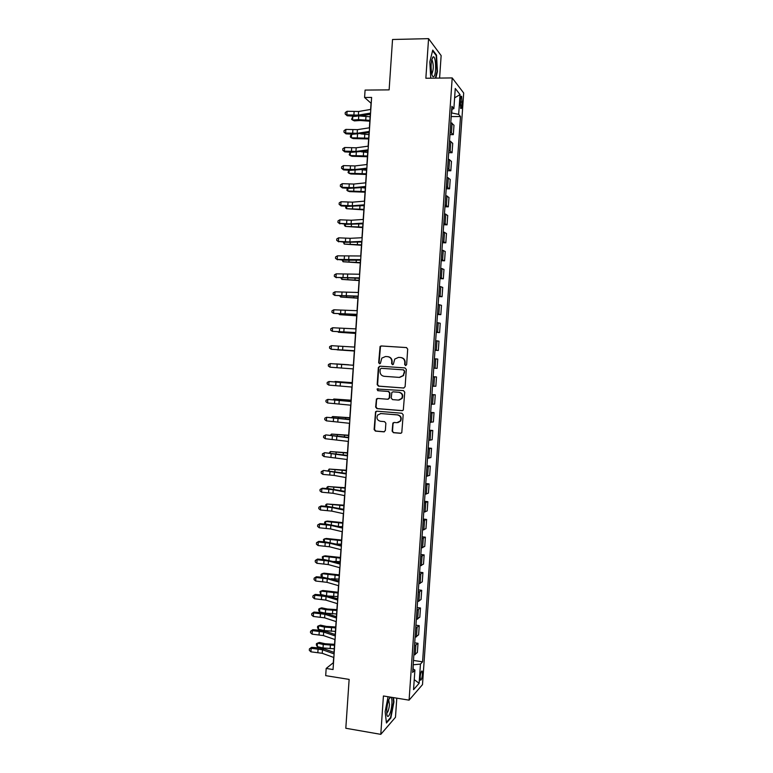 <?xml version="1.0" encoding="UTF-8"?>
<svg xmlns="http://www.w3.org/2000/svg" width="773" height="773" viewBox="0 0 773 773"><rect width="100%" height="100%" fill="white"/><g stroke="black" fill="none" stroke-linecap="round" stroke-linejoin="round"><path stroke-width="1.16" d="M405.583 365.581L406.637 364.624L407.7 349.116L406.395 347.56L381.205 345.956L380.074 346.439L378.664 362.711L379.572 363.793L380.374 363.436L381.833 358.112L385.514 356.508L387.602 356.653C390.288 357.107 391.679 358.759 391.756 361.6L391.621 363.6L392.529 364.682L393.36 364.305L394.732 359.078L398.52 357.377L400.617 357.513C403.332 357.976 404.723 359.638 404.801 362.479L404.666 364.489L405.583 365.581M422.425 674.365L422.164 671.119C421.333 670.761 420.667 672.674 420.183 676.868L420.444 680.105C421.285 680.453 421.942 678.539 422.425 674.365M392.133 431.112L393.428 432.687L400.501 433.305L401.776 432.667L403.187 414.801L401.883 413.236L376.76 411.168L375.562 411.719L374.122 429.537L375.407 431.102L383.872 431.846L385.36 430.522L385.862 423.208L384.567 421.643L380.364 421.275C377.147 420.27 376.248 418.193 377.659 415.043L380.896 413.545L397.428 414.908C400.598 415.855 401.545 417.893 400.269 421.034L396.897 422.686L394.124 422.454L392.877 423.053L392.133 431.112L393.824 432.619L401.061 433.238M439.595 78.073L441.141 55.588L428.571 38.65L392.539 39.491L389.128 89.871L365.088 90.083L364.585 97.485L371.62 97.437L333.047 669.534L326.177 668.452L325.694 675.65L349.135 679.399L345.811 728.263L380.789 734.35L395.476 717.276L396.8 698.154M428.571 38.65L425.855 78.247L452.205 77.928L409.081 700.154L383.418 695.98L380.789 734.35M403.612 388.036L405.12 386.684L406.298 369.475L404.994 367.919L379.823 366.17L378.345 367.523L377.176 384.596L378.47 386.152L403.873 388.036M404.743 392.153L403.313 410.067L402.057 410.685L376.934 408.637L375.649 407.081L376.441 398.984L377.63 398.443L387.775 399.245L389.273 397.902L389.602 393.042L388.307 391.486L377.736 390.674L377.05 389.022L403.438 390.587L404.743 392.153M460.36 99.63L460.689 108.413C461.297 109.051 461.732 107.969 462.003 105.176L461.665 96.403C461.066 95.755 460.631 96.838 460.36 99.63M452.205 77.928L463.684 93.021L422.502 684.617L409.081 700.154M451.712 109.37L453.867 108.635L451.915 106.316L412.656 672.433L414.908 670.036L412.908 668.867M453.867 108.635L455.268 88.47L460.051 94.625L458.679 114.365L451.461 112.916M451.21 116.568L460.515 116.549L458.679 114.365M460.515 116.549L422.57 661.823L420.454 664.094L419.121 683.303L413.545 689.651L414.908 670.036M333.675 657.427L333.308 662.741L326.177 668.452M364.585 97.485L371.04 103.244L370.625 109.437M370.286 114.365L369.388 127.816M369.059 132.647L368.141 146.174M367.822 150.909L366.904 164.514M366.595 169.152L365.677 182.843M365.368 187.385L364.441 201.154M364.141 205.599L363.204 219.455M362.914 223.803L361.967 237.736M361.687 241.988L360.74 255.998M360.46 260.153L359.513 274.251M359.232 278.309L358.276 292.484M358.015 296.446L357.049 310.698M356.788 314.572L355.822 328.902M355.57 332.67L354.594 347.087M354.353 350.768L353.377 365.223M353.126 368.885L352.159 383.292M351.908 387.031L350.942 401.332M350.681 405.168L349.725 419.372M349.454 423.295L348.507 437.383M348.236 441.393L347.299 455.384M347.019 459.481L346.082 473.366M345.802 477.559L344.874 491.338M344.584 495.609L343.656 509.291M343.367 513.649L342.449 527.234M342.149 531.679L341.241 545.158M340.932 549.69L340.033 563.063M339.724 567.682L338.825 580.958M338.506 585.663L337.617 598.833M337.299 603.626L336.419 616.699M336.091 621.579L335.211 634.546M334.883 639.513L334.013 652.373M451.732 112.916L451.983 109.283M413.159 669.012L413.197 664.722M449.954 134.637L453.326 134.647L453.983 125.245L450.804 122.463M448.707 152.687L452.07 152.716L452.727 143.324L449.528 140.734M447.451 170.727L450.823 170.775L451.471 161.383L448.263 158.987M446.205 188.747L449.567 188.815L450.215 179.433L447.007 177.23M444.958 206.758L448.321 206.835L448.968 197.463L445.741 195.453M443.702 224.75L447.065 224.846L447.712 215.483L444.475 213.657M442.456 242.722L445.818 242.838L446.465 233.485L443.209 231.852M441.209 260.685L444.572 260.82L445.219 251.467L441.953 250.027M439.972 278.628L443.325 278.782L443.973 269.439L440.697 268.192M438.726 296.561L442.079 296.726L442.726 287.392L439.431 286.339M437.479 314.476L440.832 314.659L441.48 305.335L438.175 304.465M436.243 332.38L439.586 332.574L440.233 323.259L436.919 322.583M435.006 350.266L438.339 350.478L438.987 341.173L435.663 340.68M433.759 368.161L437.103 368.363L437.75 359.059L434.416 358.769M433.17 376.702L436.503 376.944L433.16 376.838M432.503 386.22L435.856 386.229L436.503 376.944M431.933 394.549L435.267 394.81L431.904 394.887M431.257 404.269L434.619 404.086L435.267 394.81M430.696 412.386L434.03 412.656L430.658 412.927M430.01 422.3L433.382 421.932L434.03 412.656M429.459 430.203L432.783 430.484L429.401 430.948M428.754 440.31L432.146 439.75L432.783 430.484M428.223 448.002L431.547 448.301L428.155 448.949M427.508 458.312L430.909 457.568L431.547 448.301M426.986 465.79L430.31 466.109L426.909 466.94M426.261 476.294L429.672 475.356L430.31 466.109M425.759 483.56L429.083 483.898L425.662 484.913M425.015 494.256L428.435 493.135L429.083 483.898M424.522 501.319L427.846 501.667L424.416 502.875M423.768 512.209L427.208 510.905L427.846 501.667M423.295 519.06L426.609 519.427L423.169 520.818M422.522 530.143L425.971 528.655L426.609 519.427M422.068 536.781L425.382 537.167L421.932 538.752M421.285 548.067L424.744 546.385L425.382 537.167M420.841 554.492L424.145 554.898L420.686 556.666M420.039 565.971L423.507 564.106L424.145 554.898M419.613 572.194L422.918 572.609L419.449 574.561M418.802 583.866L422.28 581.818L422.918 572.609M418.386 589.867L421.691 590.301L418.203 592.447M417.565 601.732L421.053 599.5L421.691 590.301M417.159 607.539L420.464 607.984L416.966 610.312M416.318 619.598L419.826 617.173L420.464 607.984M415.932 625.193L419.237 625.657L415.729 628.159M415.082 637.435L418.599 634.836L419.237 625.657M414.714 642.827L418.009 643.31L414.492 645.996M413.845 655.272L417.372 652.48L418.009 643.31M413.487 660.442L422.57 661.823M453.326 134.647L450.137 131.961M452.07 152.716L448.871 150.223M450.823 170.775L447.606 168.475M449.567 188.815L446.34 186.708M448.321 206.835L445.084 204.922M447.065 224.846L443.818 223.126M445.818 242.838L442.562 241.311M444.572 260.82L441.296 259.477M443.325 278.782L440.04 277.633M442.079 296.726L438.784 295.769M440.832 314.659L437.528 313.896M439.586 332.574L436.272 331.994M438.339 350.478L435.015 350.092M413.449 664.761L420.454 664.094M454.611 97.833L460.051 94.625M419.121 683.303L414.241 679.631M435.837 78.121L437.421 71.541L436.532 55.115L432.745 50.1L429.817 61.946L430.745 78.189M388.065 696.734L385.147 711.653L386.442 723.026L390.858 717.962L393.95 701.932L393.496 697.613M435.895 55.134L436.532 55.115M390.288 717.866L390.858 717.962M405.786 365.571L405.052 364.518L405.187 362.508C405.11 359.667 403.719 358.015 401.013 357.551L400.801 357.532M387.775 356.662L388.017 356.682C390.694 357.145 392.075 358.788 392.162 361.629L392.017 363.619L392.742 364.672M406.646 347.599L381.62 346.004L380.49 346.488L379.089 362.74L379.785 363.774M380.113 366.189L378.76 367.542L377.601 384.596L378.886 386.142L403.931 388.027M404.221 370.943L403.303 369.852L381.215 368.306L380.171 369.252L380.036 371.349C380.113 374.18 381.485 375.833 384.162 376.306L399.255 377.398L403.158 375.562L404.608 370.963L403.303 369.852M381.215 368.306L403.699 369.871M399.689 377.408L403.554 375.572L404.076 373.059M404.608 370.963L404.463 373.069M377.668 398.443L376.567 399.757L376.074 407.042L377.359 408.598L402.501 410.647M388.191 399.216L389.679 397.882L390.007 393.022L388.722 391.467L377.736 390.674M378.026 388.655L377.475 389.012L378.161 390.665M398.375 400.076L401.699 398.481C403.052 395.312 402.124 393.244 398.907 392.288L393.061 391.843L391.843 392.413L391.225 398.056L392.529 399.612L398.375 400.076M399.081 400.066L402.086 398.453C403.448 395.293 402.52 393.235 399.303 392.278L398.907 392.288M393.167 391.843L399.303 392.278M394.027 422.445L393.032 423.73L392.529 431.044M397.902 422.628L400.665 420.976C401.941 417.845 400.994 415.806 397.824 414.869L397.428 414.908M380.442 413.536L397.824 414.869M376.741 411.159L375.707 412.453L374.547 429.469L375.833 431.034L384.413 431.778M369.832 121.197L360.305 120.501L354.363 120.878L352.556 120.028L358.508 119.651L369.89 120.356M352.788 116.481L352.556 120.028L351.589 119.322L352.788 116.481L356.556 116.23M360.199 116.018L370.122 116.791M370.567 113.08L358.392 115.119L346.845 114.906L347.193 115.786L354.189 116.163L360.952 115.911L370.48 114.327M370.818 109.408L358.633 111.486L347.087 111.283L346.845 114.906L345.164 113.989L345.26 112.539L347.087 111.283M347.193 115.786L345.164 113.989M368.634 138.956L353.174 138.589L351.357 137.797L368.682 138.183M351.599 134.251L351.357 137.797L350.401 137.063L350.498 135.642L352.449 134.202M360.769 133.874L368.924 134.618M367.436 156.716L351.986 156.291L350.169 155.547L367.484 156.001M350.401 152.204L350.169 155.547L349.212 154.784L350.256 152.194M361.165 151.779L367.726 152.445M366.238 174.456L350.797 173.973L348.981 173.287L366.286 173.799M349.183 170.234L348.981 173.287L348.034 172.485L348.836 170.215M361.571 169.731L366.518 170.244M369.33 131.458L357.165 133.285L345.637 133.033L345.985 133.845L352.981 134.231L369.252 132.618M369.581 127.787L357.416 129.651L345.879 129.41L345.637 133.033L343.946 132.086L344.043 130.637L345.879 129.41M345.985 133.845L343.946 132.086M368.093 149.817L355.947 151.431L344.429 151.131L344.777 151.885L351.763 152.281L368.016 150.88M368.334 146.145L356.189 147.798L344.671 147.517L344.429 151.131L342.739 150.175L342.835 148.725L344.671 147.517M344.777 151.885L342.739 150.175M366.856 168.166L354.73 169.558L343.212 169.219L343.57 169.905L350.556 170.311L366.789 169.132M367.098 164.494L354.971 165.934L343.454 165.606L343.212 169.219L341.531 168.243L341.627 166.794L343.454 165.606M343.57 169.905L341.531 168.243M365.04 192.177L349.618 191.636L347.792 191.008L365.078 191.588M347.985 188.245L347.792 191.008L346.845 190.177L347.406 188.216M362.093 187.704L365.32 188.032M365.619 186.486L353.512 187.675L342.004 187.298L342.371 187.916L349.348 188.332L365.561 187.366M365.861 182.824L353.754 184.051L342.246 183.684L342.004 187.298L340.323 186.293L340.42 184.853L342.246 183.684M342.371 187.916L340.323 186.293M433.933 76.45C436.59 74.111 435.943 55.569 433.209 56.864L432.851 57.105C430.928 61.086 430.59 66.797 431.827 74.218C432.445 76.459 433.141 77.203 433.933 76.45M431.692 73.648L432.088 73.445C433.614 69.367 433.663 65.019 432.213 60.391L431.682 60.023M432.58 50.757L436.165 55.482L437.025 71.406L435.402 78.131M390.336 697.101C388.597 698.84 387.399 702.986 386.742 709.527L386.877 714.552C387.756 720.146 391.428 712.175 391.892 703.865C392.095 700.377 391.843 698.174 391.138 697.236M386.703 713.035C387.998 712.387 388.916 709.537 389.466 704.474L388.693 699.787M393.071 697.546L393.554 702.029L390.549 717.566L386.365 722.349M363.851 209.879L346.613 208.72L363.88 209.357M346.777 206.246L346.613 208.72L345.657 207.86L345.966 206.198M362.981 205.695L364.122 205.802M362.653 227.581L345.425 226.412L362.692 227.117M345.57 224.238L345.425 226.412L344.478 225.513L344.565 224.17M361.464 245.254L344.236 244.094L361.493 244.857M344.362 242.2L344.236 244.094L343.367 242.142M360.276 262.917L343.057 261.757L360.295 262.578M343.164 260.153L343.057 261.757L342.159 260.095M359.087 280.57L341.869 279.401L359.097 280.29M341.956 278.096L341.869 279.401L340.961 278.029M364.383 204.806L352.295 205.773L340.796 205.357L341.164 205.918L348.14 206.333L364.334 205.589M364.634 201.144L352.546 202.159L341.038 201.743L340.796 205.357L339.125 204.333L339.221 202.893L341.038 201.743M341.164 205.918L339.125 204.333M363.146 223.097L351.087 223.861L339.589 223.397L346.942 224.315L363.097 223.793M363.397 219.445L351.329 220.247L339.83 219.793L339.589 223.397L337.917 222.353L338.014 220.914L339.83 219.793M339.965 223.899L337.917 222.353M361.919 241.379L349.869 241.93L338.39 241.427L345.734 242.287L361.88 241.978M362.16 237.726L350.111 238.316L338.632 237.823L338.39 241.427L336.709 240.364L336.806 238.925L338.632 237.823M338.758 241.862L336.709 240.364M360.682 259.641L337.183 259.438L344.526 260.24L360.653 260.153M360.933 255.989L337.424 255.834L337.183 259.438L335.511 258.356L335.608 256.916L337.424 255.834M337.559 259.805L335.511 258.356M359.455 277.894L335.975 277.43L359.426 278.309M359.696 274.241L336.216 273.835L335.975 277.43L334.313 276.328L334.409 274.888L336.216 273.835M336.361 277.739L334.313 276.328M357.889 298.204L340.69 297.035L357.909 297.991M340.758 296.02L340.69 297.035L339.762 295.953M358.228 296.127L334.777 295.412L358.199 296.446M358.469 292.484L335.018 291.817L334.777 295.412L333.105 294.291L333.202 292.851L335.018 291.817M356.701 315.819L339.511 314.65L356.72 315.664M339.56 313.925L339.511 314.65L338.816 313.877M356.991 314.34L333.578 313.374L356.981 314.572M357.242 310.698L333.81 309.789L333.578 313.374L331.907 312.234L332.004 310.804L333.81 309.789M355.522 333.424L338.332 332.255L355.522 333.337M355.764 332.545L332.371 331.327L355.754 332.68M356.015 328.902L332.612 327.742L332.371 331.327L330.709 330.168L330.805 328.738L332.612 327.742M354.334 351.019L337.154 349.84L354.334 350.981M354.546 350.729L331.173 349.261L354.536 350.778M354.788 347.096L331.414 345.676L331.173 349.261L329.511 348.082L329.607 346.652L331.414 345.676M348.691 364.759L336.207 363.909L348.691 364.759M353.319 368.905L329.974 367.185L330.216 363.6L328.409 364.547L328.322 365.977L329.974 367.185M353.561 365.271L330.216 363.6L353.561 365.243M352.198 382.645L335.028 381.466L352.198 382.722M352.092 387.051L328.776 385.089L329.018 381.504L327.221 382.432L327.124 383.862L328.776 385.089M352.333 383.427L329.018 381.504L352.343 383.302M351.019 400.192L333.859 399.013L351.01 400.327M333.134 399.631L333.859 399.013L333.81 399.68M349.831 417.72L332.68 416.55L349.821 417.922M331.627 417.43L332.68 416.55L332.612 417.497M348.652 435.238L331.501 434.068L348.633 435.508M330.429 435.228L331.501 434.068L331.424 435.305M347.473 452.746L330.332 451.567L347.454 453.075M329.23 453.017L330.332 451.567L330.226 453.094M346.294 470.235L329.163 469.056L346.265 470.622M328.042 470.796L329.163 469.056L329.037 470.873M345.116 487.715L327.994 486.536L345.087 488.159M326.853 488.555L326.94 487.29L327.994 486.536L327.849 488.633M343.937 505.175L326.815 503.996L343.908 505.677M325.81 506.305L325.771 504.721L326.815 503.996L326.66 506.373M343.009 509.156L343.666 509.185M342.758 522.616L327.52 521.079L325.646 521.437L342.719 523.186M324.853 524.055L324.602 522.133L325.646 521.437L325.472 524.104M339.656 526.587L342.487 526.684M341.589 540.047L326.351 538.462L324.486 538.868L341.54 540.675M323.887 541.786L323.443 539.535L324.486 538.868L324.283 541.815M336.709 544.028L341.308 544.173M350.865 405.197L327.578 402.975L327.82 399.399L326.022 400.308L325.926 401.738L327.578 402.975M351.116 401.564L327.82 399.399L351.126 401.361M349.647 423.314L326.39 420.85L326.621 417.275L324.834 418.164L324.737 419.594L326.39 420.85M349.889 419.691L326.621 417.275L349.908 419.391M348.43 441.422L325.191 438.706L325.433 435.141L323.636 436.001L325.848 434.899L348.7 437.412M348.671 437.798L325.848 434.899M325.191 438.706L323.539 437.431L323.636 436.001M347.203 459.51L324.003 456.553L324.235 452.988L322.447 453.828L324.66 452.688L347.483 455.413M347.454 455.896L324.66 452.688M324.003 456.553L322.351 455.249L322.447 453.828M345.985 477.588L334.187 475.434L322.805 474.38L323.046 470.815L321.259 471.636L323.472 470.457L346.265 473.405M346.227 473.975L323.472 470.457M322.805 474.38L321.162 473.057L321.259 471.636M344.768 495.648L332.989 493.28L321.616 492.188L321.858 488.633L320.07 489.435L322.283 488.207L329.211 488.729L345.058 491.377M345.009 492.043L333.231 489.715L321.858 488.633L322.283 488.207M321.616 492.188L319.974 490.855L320.07 489.435M343.55 513.697L331.791 511.117L320.428 509.987L320.66 506.431L318.882 507.214L321.095 505.948L328.013 506.479L343.85 509.33M343.792 510.083L332.032 507.552L320.66 506.431L321.095 505.948M320.428 509.987L318.785 508.634L318.882 507.214M342.333 531.727L330.602 528.945L319.239 527.775L319.471 524.22L317.693 524.973L319.906 523.669L326.824 524.21L342.632 527.273M342.574 528.123L330.834 525.379L319.471 524.22L319.906 523.669M319.239 527.775L317.597 526.394L317.693 524.973M341.125 549.738L329.404 546.753L318.051 545.545L318.283 541.989L316.505 542.723L318.727 541.38L325.636 541.921L341.424 545.207M341.366 546.134L329.646 543.197L318.283 541.989L318.727 541.38M318.051 545.545L316.408 544.144L316.505 542.723M340.41 557.468L325.191 555.826L323.317 556.289L340.362 558.154M322.921 559.507L322.273 556.918L323.317 556.289L323.095 559.517M333.926 561.43L340.13 561.642M339.907 567.74L328.206 564.551L316.862 563.295L317.094 559.739L315.316 560.454L317.539 559.072L324.457 559.623L340.217 563.111M340.149 564.135L328.448 560.985L317.094 559.739L317.539 559.072M316.862 563.295L315.229 561.874L315.316 560.454M339.241 574.87L324.032 573.18L322.148 573.692L339.183 575.614M321.916 577.17L321.017 575.682L321.114 574.291L322.148 573.692L322.225 577.228M331.182 578.774L338.951 579.103M338.69 585.721L327.018 582.33L315.674 581.025L315.915 577.479L314.138 578.175L316.36 576.755L323.269 577.315L339.009 581.006M338.941 582.117L327.25 578.774L315.915 577.479L316.36 576.755M315.674 581.025L314.041 579.595L314.138 578.175M338.062 592.263L322.863 590.514L320.979 591.074L338.014 593.065M320.747 594.553L319.945 591.645L320.979 591.074L320.747 594.553L323.684 595.142M328.39 596.031L337.772 596.553M337.482 603.684L325.82 600.09L314.485 598.756L314.727 595.21L312.949 595.886L315.181 594.418L322.08 594.988L328.68 596.118L337.811 598.891M337.724 600.09L326.061 596.534L314.727 595.21L315.181 594.418M314.485 598.756L312.862 597.297L312.949 595.886M336.893 609.636L327.472 609.037L321.703 607.839L319.819 608.448L325.597 609.655L336.835 610.496M319.587 611.926L318.689 610.37L318.785 608.989L319.819 608.448L319.587 611.926L325.365 613.144L336.603 613.984M336.274 621.637L324.631 617.84L313.307 616.458L313.538 612.921L311.77 613.569L314.002 612.071L320.901 612.641L327.481 613.83L336.603 616.757M336.516 618.042L324.863 614.284L313.538 612.921L314.002 612.071M313.307 616.458L311.674 614.989L311.77 613.569M335.724 626.99L326.303 626.401L320.544 625.144L318.65 625.811L324.428 627.077L335.656 627.918M318.418 629.28L317.529 627.695L317.626 626.314L318.65 625.811L318.418 629.28L324.196 630.555L335.424 631.396M335.067 639.571L323.443 635.57L312.118 634.15L312.36 630.613L310.591 631.241L312.823 629.705L319.713 630.285L326.293 631.522L335.395 634.604M335.308 635.986L323.674 632.024L312.36 630.613L312.823 629.705M312.118 634.15L310.495 632.662L310.591 631.241M334.554 644.334L325.133 643.745L319.384 642.44L317.49 643.155L323.259 644.469L334.487 645.32M317.259 646.624L316.37 645.011L316.466 643.629L317.49 643.155L317.259 646.624L323.027 647.948L334.255 648.798M333.859 657.494L322.244 653.291L310.939 651.832L311.181 648.296L309.413 648.905L311.645 647.32L318.534 647.909L325.104 649.194L334.197 652.441M334.1 653.91L322.486 649.745L311.181 648.296L311.645 647.32M310.939 651.832L309.316 650.315L309.413 648.905M451.442 132.618L452.099 123.129M450.176 150.832L450.833 141.362M448.91 169.036L449.567 159.576M447.654 187.23L448.301 177.771M446.388 205.396L447.045 195.946M445.132 223.552L445.779 214.111M443.866 241.698L444.523 232.267M442.61 259.825L443.267 250.394M441.354 277.932L442.011 268.521M440.098 296.03L440.755 286.619M438.842 314.109L439.499 304.707M437.595 332.168L438.243 322.776M436.339 350.217L436.987 340.835M435.093 368.248L435.74 358.875M433.837 386.268L434.494 376.895M432.59 404.269L433.238 394.906M431.344 422.251L431.991 412.898M430.097 440.224L430.745 430.88M428.851 458.176L429.498 448.842M427.604 476.12L428.252 466.786M426.358 494.044L427.005 484.719M425.121 511.948L425.768 502.643M423.875 529.843L424.522 520.538M422.638 547.719L423.285 538.423M421.401 565.585L422.039 556.299M420.154 583.431L420.802 574.155M418.918 601.268L419.565 591.992M417.681 619.086L418.328 609.82M416.454 636.884L417.091 627.628M415.217 654.673L415.855 645.426M460.196 101.997L462.225 101.988M460.099 105.186L462.003 105.176M358.74 116.163L358.508 119.651M365.996 116.308L365.755 119.883M358.392 115.119L358.633 111.486M353.87 115.293L354.111 111.66M357.522 134.241L357.31 137.478M364.798 134.154L364.556 137.729M356.314 152.32L356.111 155.286M363.59 151.991L363.358 155.557M355.097 170.369L354.913 173.084M362.392 169.809L362.151 173.374M357.165 133.285L357.416 129.651M352.652 133.42L352.894 129.796M355.947 151.431L356.189 147.798M351.435 151.527L351.686 147.904M354.73 169.558L354.971 165.934M350.227 169.625L350.469 166.002M353.889 188.419L353.725 190.863M361.184 187.791L360.952 191.173M353.512 187.675L353.754 184.051M349.01 187.704L349.251 184.09M352.672 206.439L352.527 208.633M359.967 205.937L359.754 208.952M351.464 224.45L351.338 226.383M358.74 224.064L358.566 226.731M350.256 242.442L350.15 244.113M357.522 242.171L357.368 244.481M349.048 260.424L348.952 261.834M356.305 260.269L356.169 262.221M347.84 278.386L347.763 279.546M355.087 278.348L354.981 279.942M352.295 205.773L352.546 202.159M347.802 205.773L348.043 202.159M351.087 223.861L351.329 220.247M346.594 223.822L346.835 220.208M349.869 241.93L350.111 238.316M345.386 241.852L345.628 238.248M348.662 259.989L348.903 256.375M344.178 259.873L344.42 256.269M347.444 278.019L347.686 274.415M342.97 277.874L343.212 274.28M346.642 296.339L346.575 297.228M353.87 296.417L353.783 297.653M346.236 296.049L346.478 292.445M341.763 295.866L342.004 292.271M345.434 314.263L345.396 314.911M352.652 314.466L352.594 315.355M345.029 314.051L345.27 310.456M340.555 313.838L340.796 310.244M351.444 332.506L351.406 333.028M343.821 332.042L344.062 328.448M339.357 331.791L339.598 328.206M342.613 350.024L342.854 346.43M338.149 349.734L338.39 346.149M341.405 367.987L341.647 364.392M336.951 367.658L337.192 364.073M340.197 385.93L340.439 382.345M335.743 385.572L335.984 381.988M339.705 399.544L339.666 400.134M346.893 400.085L346.835 400.887M338.526 417.14L338.468 417.98M345.705 417.691L345.628 418.85M337.347 434.716L337.27 435.808M344.516 435.286L344.42 436.793M336.168 452.273L336.071 453.625M343.338 452.862L343.212 454.727M334.989 469.82L334.883 471.424M342.149 470.428L342.004 472.641M333.81 487.348L333.685 489.203M340.97 487.976L340.796 490.536M332.632 504.866L332.496 506.972M339.791 505.513L339.598 508.421M331.462 522.364L331.298 524.732M338.613 523.031L338.39 526.287M330.284 539.854L330.11 542.462M337.434 540.54L337.192 544.037M338.999 403.864L339.241 400.279M334.545 403.467L334.786 399.892M337.791 421.778L338.033 418.193M333.347 421.353L333.588 417.778M336.593 439.673L336.835 436.098M332.148 439.219L332.39 435.643M335.395 457.558L335.637 453.983M330.95 457.065L331.192 453.5M334.187 475.434L334.429 471.859M329.762 474.902L329.994 471.337M332.989 493.28L333.231 489.715M328.564 492.72L328.805 489.154M331.791 511.117L332.032 507.552M327.366 510.528L327.607 506.962M330.602 528.945L330.834 525.379M326.177 528.317L326.419 524.761M329.404 546.753L329.646 543.197M324.989 546.086L325.22 542.54M329.114 557.333L328.921 560.193M336.255 558.029L336.023 561.527M328.206 564.551L328.448 560.985M323.79 563.846L324.032 560.299M327.936 574.783L327.733 577.895M335.076 575.508L334.844 579.006M327.018 582.33L327.25 578.774M322.602 581.596L322.843 578.049M326.766 592.234L326.544 595.596M333.897 592.968L333.665 596.466M325.82 600.09L326.061 596.534M321.413 599.326L321.655 595.78M325.597 609.655L325.365 613.144M332.728 610.419L332.496 613.907M324.631 617.84L324.863 614.284M320.225 617.038L320.466 613.491M324.428 627.077L324.196 630.555M331.549 627.85L331.317 631.338M323.443 635.57L323.674 632.024M319.046 634.739L319.278 631.193M323.259 644.469L323.027 647.948M330.38 645.271L330.148 648.75M322.244 653.291L322.486 649.745M317.858 652.422L318.089 648.885M421.662 671.041L422.164 671.119M461.037 96.403L461.665 96.403M431.749 59.734L433.209 56.864M431.605 60.4L432.213 60.391M388.838 699.42L390.51 697.13"/></g></svg>
